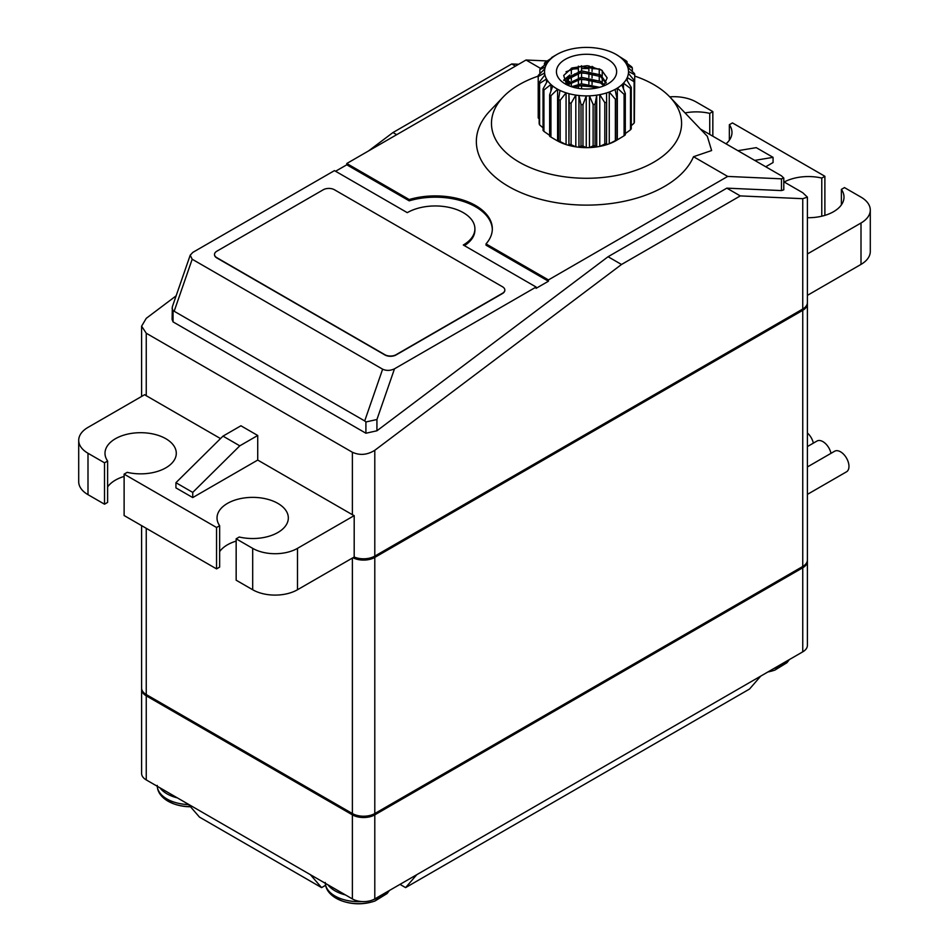 <?xml version="1.0" encoding="UTF-8"?>
<svg xmlns="http://www.w3.org/2000/svg" width="949" height="949" viewBox="0 0 949 949"><rect width="100%" height="100%" fill="white"/><g stroke="black" fill="none" stroke-linecap="round" stroke-linejoin="round"><path stroke-width="1.42" d="M352.957 557.727A15.848 9.146 0 0 0 374.796 557.407L802.747 310.323A15.848 9.146 0 0 0 807.397 303.858L807.397 560.005A15.848 9.146 180 0 1 802.747 566.47L374.796 813.542A15.848 9.146 180 0 1 352.387 813.542L146.253 694.538A15.848 9.146 180 0 1 141.603 688.072L141.603 525.627M807.397 303.858A15.848 9.146 0 0 0 807.35 303.217M214.51 254.569A7.924 4.579 0 0 0 214.51 254.7A7.924 4.579 0 0 0 216.823 257.938L384.879 354.95A7.924 4.579 0 0 0 396.077 354.95L502.507 293.514A7.924 4.579 0 0 0 504.832 290.275A7.924 4.579 0 0 0 504.821 290.145M216.823 251.212A7.924 4.579 0 0 0 214.51 254.439A7.924 4.579 0 0 0 216.823 257.677L384.879 354.701A7.924 4.579 0 0 0 396.077 354.701L502.507 293.253A7.924 4.579 0 0 0 504.832 290.014A7.924 4.579 0 0 0 502.507 286.776L334.463 189.764A7.924 4.579 0 0 0 323.253 189.764L216.823 251.212M538.225 76.134A95.066 54.888 0 0 0 503.243 96.94A95.066 54.888 0 0 0 519.317 162.208A95.066 54.888 0 0 0 643.624 167.285A95.066 54.888 0 0 0 669.816 96.94A95.066 54.888 0 0 0 653.754 84.591A95.066 54.888 0 0 0 634.727 76.086M503.243 96.94L489.992 110.843A110.179 63.619 0 0 0 508.617 186.49A110.179 63.619 0 0 0 616.138 202.778A110.179 63.619 0 0 0 693.517 156.704L711.62 150.547L707.302 136.276L669.816 96.94M220.512 438.58L146.253 395.709A15.848 9.146 180 0 1 144.699 394.665L87.996 427.394A31.685 18.292 0 0 0 78.708 440.336A31.685 18.292 0 0 0 87.996 453.266L104.52 462.815L107.617 461.024A35.647 20.581 180 0 1 104.995 453.266A35.647 20.581 180 0 1 127 434.262A35.647 20.581 180 0 1 165.85 438.723A35.647 20.581 180 0 1 176.289 453.266A35.647 20.581 180 0 1 127.225 472.341L124.117 474.132L216.55 527.49L219.646 525.699A35.647 20.581 180 0 1 217.024 517.952A35.647 20.581 180 0 1 239.041 498.937A35.647 20.581 180 0 1 277.879 503.397A35.647 20.581 180 0 1 288.33 517.952A35.647 20.581 180 0 1 239.255 537.015L236.159 538.807L252.683 548.356A31.685 18.292 0 0 0 297.488 548.356L354.191 515.615A15.848 9.146 180 0 1 352.387 514.714L257.725 460.063L192.742 497.573L175.933 487.881L175.933 482.697L222.991 436.125L239.789 445.828L257.725 435.484L240.916 425.781L222.991 436.125M596.043 68.791L592.069 66.489M547.217 60.95L526.031 60.012L346.788 163.501L346.788 164.794L335.578 171.259M540.55 68.387L526.031 60.012M464.393 245.637A39.609 22.871 180 0 0 474.903 230.121L474.903 228.828A39.609 22.871 180 0 0 450.443 207.701A39.609 22.871 180 0 0 407.275 212.659L334.463 170.618L192.837 252.375L190.215 255.174L192.184 259.231L382.637 369.185C386.409 370.905 390.371 370.774 394.499 368.805L536.114 287.037L536.114 288.33L548.439 281.224L548.439 279.919L486.018 243.881A57.035 32.93 0 0 0 492.329 228.828A57.035 32.93 0 0 0 409.209 199.539L346.788 163.501M548.439 279.919L727.693 176.431L693.517 156.704M783.791 181.769L802.747 192.718L807.397 197.143L802.747 198.685L740.291 195.909L621.512 264.486L374.796 450.289C367.322 454.962 359.849 455.615 352.387 452.258L146.253 333.241L141.603 326.195L146.253 318.33L176.123 295.839M257.725 435.484L257.725 460.063M354.191 515.615L354.191 557.016A15.848 9.146 180 0 0 374.796 556.114L802.747 309.03L802.747 198.685M807.397 197.143L807.397 302.565A15.848 9.146 180 0 1 802.747 309.03M368.52 150.95L392.969 132.54L511.748 63.963L518.652 64.271M784.194 182.006A35.647 20.581 180 0 1 821.775 178.068L824.883 176.277L732.45 122.919L729.354 124.71A35.647 20.581 180 0 1 731.976 132.457A35.647 20.581 180 0 1 726.032 143.833M685.059 112.931A35.647 20.581 180 0 1 709.745 113.382L712.841 111.591L696.317 102.053A31.685 18.292 0 0 0 669.733 96.857M737.895 150.689L756.258 147.653L773.067 157.356L773.067 162.528L765.736 166.763M807.397 253.964L861.004 223.003A31.685 18.292 0 0 0 870.292 210.073A31.685 18.292 0 0 0 861.004 197.131L844.48 187.594L841.383 189.385A35.647 20.581 180 0 1 844.005 197.131A35.647 20.581 180 0 1 807.397 217.712M219.646 525.699L219.646 567.099L216.55 568.89L124.117 515.532L124.117 474.132M124.117 476.434A35.647 20.581 0 0 0 107.617 486.92M107.617 461.024L107.617 502.412L104.52 504.204L87.996 494.666A31.685 18.292 180 0 1 78.708 481.736L78.708 440.336M870.292 210.073L870.292 251.473A31.685 18.292 180 0 1 861.004 264.403L861.004 223.003M807.397 295.364L861.004 264.403M297.488 548.356L297.488 589.744L354.191 557.016M297.488 589.744A31.685 18.292 180 0 1 252.683 589.744L252.683 548.356M236.159 538.807L236.159 580.207L252.683 589.744M236.159 541.108A35.647 20.581 0 0 0 219.646 551.606M712.841 136.217L712.841 111.591M824.883 215.376L824.883 176.277M216.55 527.49L216.55 568.89M104.52 462.815L104.52 504.204M841.383 189.385L841.383 204.889M821.775 216.206L821.775 178.068M729.354 124.71L729.354 140.203M709.745 134.426L709.745 113.382M416.801 874.67L760.742 676.103L749.532 689.033L405.603 887.612L416.801 874.67L374.796 898.928A15.848 9.146 180 0 1 352.387 898.928L310.37 874.67L321.581 887.612L325.566 885.31M400.003 884.373L405.603 887.612M321.581 887.612L199.468 817.101L188.258 804.171L146.253 779.912A15.848 9.146 180 0 1 141.603 773.447L141.603 689.365A15.848 9.146 180 0 1 141.65 688.713M188.258 804.171L310.37 874.67M807.35 560.645A15.848 9.146 180 0 1 807.397 561.298A15.848 9.146 180 0 1 802.747 567.763L374.796 814.847A15.848 9.146 180 0 1 352.387 814.847L146.253 695.831A15.848 9.146 180 0 1 141.603 689.365M807.397 561.298L807.397 645.379A15.848 9.146 180 0 1 802.747 651.844L760.742 676.103M773.067 157.356L754.704 160.381M239.789 445.828L192.742 492.401L192.742 497.573M192.742 492.401L175.933 482.697M727.693 176.431L781.466 178.827L783.791 178.056L783.791 189.812L781.466 190.583L726.839 188.151L740.291 195.909M783.791 178.056L781.466 175.838L700.409 129.04M726.839 188.151L608.072 256.728L376.931 430.787L365.911 433.23L173.05 321.889L172.089 319.469L172.338 306.776L190.215 255.174M173.05 321.889L173.05 310.62L172.077 308.2M365.911 433.23L365.911 421.961L364.713 420.929L173.05 310.62M376.931 430.787L376.931 419.517L365.911 421.961M511.748 63.963L515.461 66.11M392.969 132.54L396.694 134.687M608.072 256.728L621.512 264.486M474.903 228.828A39.609 22.871 180 0 1 463.302 244.996L536.114 287.037M492.317 229.468A57.035 32.93 0 0 0 409.209 200.832L346.788 164.794M409.209 200.832L409.209 199.539M548.439 281.224L486.018 245.174L486.018 243.881M599.246 69.004A95.066 54.888 0 0 0 592.069 68.613M588.89 68.53A95.066 54.888 0 0 0 581.547 68.589M578.392 68.719A95.066 54.888 0 0 0 571.334 69.218M549.637 94.841L549.637 136.241A48.328 27.901 0 0 0 550.942 137.095L556.838 140.535A41.981 24.235 0 0 0 617.324 139.871L617.324 88.127A41.981 24.235 0 0 0 621.832 84.769L625.308 93.477A48.328 27.901 180 0 1 624.098 94.378L617.324 88.127A41.981 24.235 0 0 1 615.071 89.431L616.921 98.518A48.328 27.901 180 0 1 615.367 99.218L609.258 92.029A41.981 24.235 180 0 1 606.518 92.966L606.625 102.195A48.328 27.901 180 0 1 604.81 102.658L599.768 94.651A41.981 24.235 180 0 1 596.707 95.173L595.07 104.283A48.328 27.901 180 0 1 593.113 104.461L589.448 95.837A41.981 24.235 180 0 1 586.257 95.896L582.971 104.651A48.328 27.901 180 0 1 581.002 104.544L578.937 95.493A41.981 24.235 180 0 1 575.818 95.09L571.096 103.263A48.328 27.901 180 0 1 569.234 102.872L568.902 93.654A41.981 24.235 180 0 1 566.067 92.812L560.195 100.214A48.328 27.901 180 0 1 558.558 99.574L559.981 90.428A41.981 24.235 180 0 1 557.585 89.218L550.942 95.695A48.328 27.901 180 0 1 549.637 94.841L552.733 86.027A41.981 24.235 0 0 0 557.585 89.218L557.585 140.962A41.981 24.235 0 0 1 556.838 140.535L557.585 140.962M807.397 432.981A11.886 6.857 60 0 1 813.352 443.136M807.397 446.576L816.982 441.048A11.886 6.857 60 0 1 822.913 441.629A11.886 6.857 60 0 1 830.992 453.325M807.397 466.955L834.622 451.238A11.886 6.857 60 0 1 840.565 451.819A11.886 6.857 60 0 1 848.323 462.293A11.886 6.857 60 0 1 846.508 471.819L807.397 494.393M607.823 59.36A30.107 17.379 0 0 0 565.248 59.36A30.107 17.379 0 0 0 565.248 83.939A30.107 17.379 0 0 0 607.823 83.939A30.107 17.379 0 0 0 607.823 59.36M603.635 85.956L607.158 77.842L601.607 70.131L587.158 65.683L571.903 67.984L563.694 75.457L566.434 84.105M569.507 85.979L568.819 85.173A19.81 11.435 0 0 0 569.649 86.039M571.559 86.727L581.405 83.785L599.661 87.296M573.576 87.344L581.405 85.398L597.538 87.83M567.716 83.773L581.405 77.32L600.539 81.353L604.549 85.054M568.285 84.58L581.405 78.933L600.539 82.966L603.837 85.766M568.819 85.173L566.731 80.558L567.407 77.854L581.405 70.843L600.539 74.888L606.257 82.67M567.49 85.03L566.731 80.558M566.79 81.365L567.407 79.467L581.405 72.468L600.539 76.501L606.008 83.132M619.222 56.43L616.945 54.947A41.981 24.235 0 0 0 616.221 54.508L616.945 54.947A41.981 24.235 180 0 1 619.056 56.323L625.937 60.677A48.328 27.901 180 0 1 627.052 61.626L623.185 59.834A41.981 24.235 180 0 1 624.644 61.471L631.654 66.845A48.328 27.901 180 0 1 632.319 67.913L627.123 65.469A41.981 24.235 180 0 1 627.823 67.272L634.537 73.631A48.328 27.901 180 0 1 634.727 74.769L628.511 71.495A41.981 24.235 180 0 1 628.523 71.65A41.981 24.235 180 0 1 628.416 73.334L634.406 80.629A48.328 27.901 180 0 1 634.098 81.756L627.265 77.521A41.981 24.235 180 0 1 626.376 79.289L631.263 87.379A48.328 27.901 180 0 1 630.48 88.423L623.457 83.192A41.981 24.235 180 0 1 621.832 84.769M627.265 80.748L627.265 77.521A41.981 24.235 0 0 0 628.416 73.334M623.457 88.815L623.457 83.192A41.981 24.235 0 0 0 626.376 79.289M615.071 89.431A41.981 24.235 0 0 1 609.258 92.029L609.258 143.774A41.981 24.235 0 0 0 615.071 141.176L616.921 139.918L616.921 98.518M606.518 92.966A41.981 24.235 0 0 1 599.768 94.651L599.768 146.407A41.981 24.235 0 0 0 606.518 144.711L606.625 102.195M596.707 146.917L596.707 95.173A41.981 24.235 0 0 1 589.448 95.837L589.448 147.581A41.981 24.235 0 0 0 596.707 146.917L595.07 145.683L595.07 104.283M586.257 147.641L586.257 95.896A41.981 24.235 0 0 1 578.937 95.493L578.937 147.237A41.981 24.235 0 0 0 586.257 147.641L582.971 146.051L582.971 104.651M575.818 146.834L575.818 95.09A41.981 24.235 0 0 1 568.902 93.654L568.902 145.399A41.981 24.235 0 0 0 575.818 146.834L571.096 144.663L571.096 103.263M558.558 99.574L558.558 140.974L559.981 142.172A41.981 24.235 0 0 0 566.067 144.556L566.067 92.812A41.981 24.235 0 0 1 559.981 90.428M617.716 55.374L616.221 54.508A41.981 24.235 0 0 0 611.429 52.136A41.981 24.235 180 0 0 608.795 51.104A41.981 24.235 0 0 0 602.247 49.17A41.981 24.235 180 0 0 599.246 48.553A41.981 24.235 0 0 0 592.069 47.628A41.981 24.235 180 0 0 588.89 47.45A41.981 24.235 0 0 0 581.547 47.58A41.981 24.235 180 0 0 578.392 47.877A41.981 24.235 0 0 0 571.334 49.051A41.981 24.235 180 0 0 568.404 49.787A41.981 24.235 0 0 0 562.081 51.946A41.981 24.235 180 0 0 559.554 53.073A41.981 24.235 0 0 0 556.838 54.508A41.981 24.235 0 0 0 554.358 56.074L551.666 57.509A48.328 27.901 180 0 1 552.365 57.094L556.838 54.508M544.441 65.232L544.441 63.12A48.328 27.901 180 0 1 545.45 62.136L552.401 57.533A41.981 24.235 0 0 0 548.664 61.187L544.441 63.12M539.862 73.773L539.862 69.597A48.328 27.901 180 0 1 540.408 68.494L547.395 62.871A41.981 24.235 0 0 0 545.343 66.952L539.862 69.597M539.162 118.945L538.213 117.913L538.213 76.525A48.328 27.901 180 0 1 538.273 75.374L544.845 68.767A41.981 24.235 0 0 0 544.607 73.014L538.213 76.525M539.601 83.465L539.601 124.865A48.328 27.901 0 0 1 539.162 123.75L539.162 82.349L544.916 74.852A41.981 24.235 0 0 0 546.517 78.992L539.601 83.465A48.328 27.901 180 0 1 539.162 82.349M543.931 90.001L543.931 131.389A48.328 27.901 0 0 1 543.03 130.381L543.03 88.981L547.597 80.724A41.981 24.235 0 0 0 550.93 84.508L543.931 90.001A48.328 27.901 180 0 1 543.03 88.981M550.942 137.095L550.942 95.695M558.558 140.974A48.328 27.901 0 0 0 560.195 141.615L560.195 100.214M589.448 147.581L593.113 145.861L593.113 104.461M593.113 145.861A48.328 27.901 0 0 0 595.07 145.683M599.768 146.407L604.81 144.046L604.81 102.658M604.81 144.046A48.328 27.901 0 0 0 606.625 143.596M578.937 147.237L581.002 145.944L581.002 104.544M581.002 145.944A48.328 27.901 0 0 0 582.971 146.051M568.902 145.399L569.234 102.872M569.234 144.272A48.328 27.901 0 0 0 571.096 144.663M625.308 133.595L630.48 129.823L630.48 88.423M630.48 129.823A48.328 27.901 0 0 0 631.263 128.779L631.263 87.379M634.406 116.537L634.727 74.769M631.263 125.707L634.098 123.145A48.328 27.901 0 0 0 634.406 122.018L634.406 80.629M634.098 123.145L634.098 81.756M632.319 71.519L632.319 67.913M627.052 63.298L627.052 61.626M609.258 143.774L615.367 140.618L615.367 99.218M615.367 140.618A48.328 27.901 0 0 0 616.921 139.918M628.511 71.495A41.981 24.235 0 0 0 627.823 67.272M627.123 65.469A41.981 24.235 0 0 0 624.644 61.471M623.185 59.834A41.981 24.235 0 0 0 619.056 56.323M539.601 124.865L543.03 127.807M543.931 131.389L549.637 135.363M560.195 141.615L566.067 144.556M617.324 139.871L624.098 135.766A48.328 27.901 0 0 0 625.308 134.865L625.308 93.477M624.098 135.766L624.098 94.378M552.401 57.533A41.981 24.235 180 0 1 554.358 56.074M547.395 62.871A41.981 24.235 180 0 1 548.664 61.187M544.845 68.767A41.981 24.235 180 0 1 545.343 66.952M544.916 74.852A41.981 24.235 180 0 1 544.607 73.014L544.607 75.232M547.597 80.724A41.981 24.235 180 0 1 546.517 78.992L546.517 82.658M552.733 86.027A41.981 24.235 180 0 1 550.93 84.508L550.93 91.128M568.404 82.231L568.404 77.972M571.334 86.656L571.334 82.017M571.334 80.392L571.334 75.54M571.334 73.927L571.334 68.233M578.392 88.387L578.392 85.861M578.392 84.247L578.392 79.396M578.392 77.782L578.392 72.931M578.392 71.317L578.392 66.133M581.547 88.791L581.547 85.386M581.547 83.773L581.547 78.921M581.547 77.308L581.547 72.456M581.547 70.831L581.547 65.73M588.89 83.868L588.89 79.016M588.89 77.391L588.89 72.539M588.89 70.926L588.89 65.837M592.069 84.414L592.069 79.562M592.069 77.948L592.069 73.097M592.069 71.472L592.069 66.347M599.246 80.582L599.246 75.73M599.246 74.117L599.246 68.779M602.247 82.456L602.247 77.759M602.247 75.991L602.247 70.57M566.007 71.792L580.302 66.442L600.515 69.455M563.908 80.558L568.083 76.762M574.513 74.022L580.302 72.907L595.77 74.176M574.513 80.499L580.302 79.372L595.77 80.641M574.513 86.964L580.302 85.837L595.77 87.106M563.718 80.048L569.791 75.007M566.138 83.82L566.838 83.263M567.265 82.954L569.791 81.472M146.253 694.538L146.253 528.296M352.387 813.542L352.387 558.059M374.796 813.542L374.796 557.407M802.747 566.47L802.747 310.323M788.085 660.314A33.274 19.205 180 0 1 773.732 668.606M789.402 659.555L786.97 662.699L775.048 670.018A31.554 18.221 180 0 1 768.073 671.868M352.387 514.714L352.387 452.258M146.253 333.241L146.253 395.709M374.796 450.289L374.796 556.114M87.996 453.266L87.996 494.666M352.387 898.928L352.387 814.847M146.253 695.831L146.253 779.912M802.747 651.844L802.747 567.763M374.796 814.847L374.796 898.928M781.466 190.583L781.466 178.827M364.713 420.929L382.637 369.185M192.184 259.231L174.26 310.975M394.499 368.805L376.931 419.517M177.392 797.895A33.274 19.205 180 0 1 166.977 793.827A33.274 19.205 180 0 1 159.918 787.812M188.626 804.586A33.274 19.205 180 0 1 166.977 798.999A33.274 19.205 180 0 1 157.261 786.27M190.381 806.614A31.554 18.221 180 0 1 173.952 803.91A31.554 18.221 180 0 1 168.187 801.276M327.974 884.836A33.274 19.205 0 0 0 335.021 890.838A33.274 19.205 0 0 0 345.436 894.919M325.305 883.294A33.274 19.205 0 0 0 335.021 896.022A33.274 19.205 0 0 0 361.83 901.55M336.231 898.3A31.554 18.221 0 0 0 341.996 900.933A31.554 18.221 0 0 0 375.104 900.933A49.395 49.395 0 0 1 341.996 900.933L336.005 898.193C328.971 893.958 325.4 888.703 325.282 882.44M373.515 899.593A33.274 19.205 0 0 0 388.129 891.23M767.883 671.975A49.395 49.395 0 0 0 775.048 670.018M141.603 396.445L141.603 326.195M157.226 785.416C157.344 791.691 160.927 796.935 167.961 801.17L173.952 803.91A49.395 49.395 0 0 0 190.512 806.769M389.458 890.459L387.014 893.602L375.104 900.933"/></g></svg>
